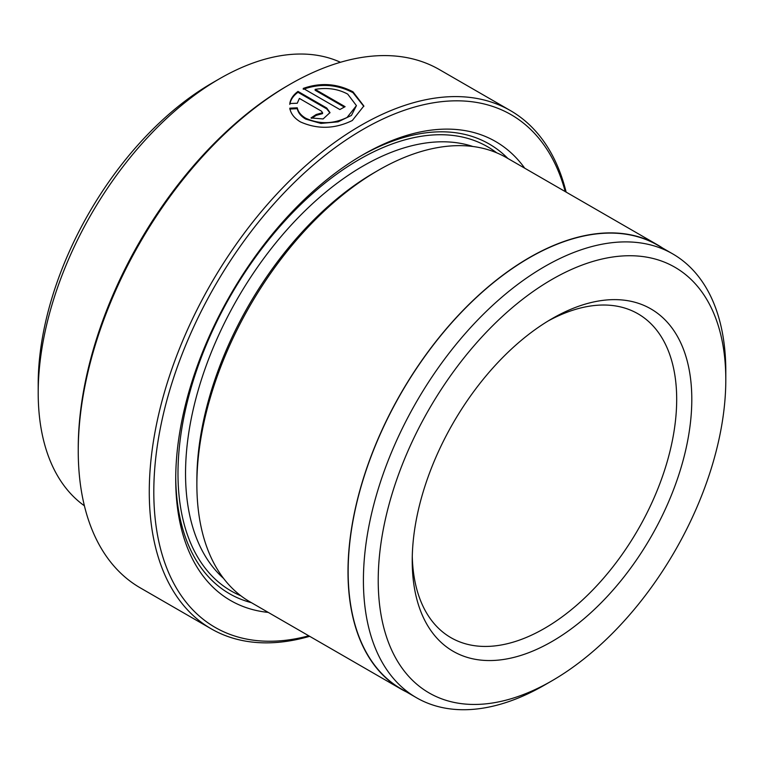 <?xml version="1.0" encoding="UTF-8"?>
<svg xmlns="http://www.w3.org/2000/svg" width="764" height="764" viewBox="0 0 764 764"><rect width="100%" height="100%" fill="white"/><g stroke="black" fill="none" stroke-linecap="round" stroke-linejoin="round"><path stroke-width="1.15" d="M289.795 109.042L297.263 108.679C298.17 112.824 300.987 116.3 305.734 119.098L320.937 123.434L338.099 121.829L351.43 115.421L356.425 105.633L347.066 117.465C333.114 124.121 319.333 124.379 305.734 118.229C300.997 115.431 298.17 111.955 297.263 107.81L289.795 108.173C290.759 113.674 294.321 118.258 300.481 121.925C317.595 129.508 334.871 129.04 352.319 120.502L363.845 105.986L352.978 91.804C337.067 83.477 320.488 82.35 303.241 88.414L339.856 109.548A299.202 172.75 -60 0 1 345.099 106.683L315.14 89.388C327.278 87.344 338.146 88.93 347.725 94.134L356.425 105.633M297.263 108.679L297.263 107.81M303.241 89.283C320.45 83.219 337.029 84.346 352.978 92.673L363.836 106.397M78.243 450.865L78.243 448.248A296.002 170.897 -60 0 1 287.55 85.73A296.002 170.897 -60 0 1 287.55 85.721L289.814 84.422A299.202 172.75 120 0 0 289.814 84.422A299.202 172.75 120 0 0 78.243 450.865A299.202 172.75 120 0 0 140.213 587.831L211.246 628.839A299.202 172.75 -60 0 1 165.377 389.086A299.202 172.75 -60 0 1 360.847 125.42A299.202 172.75 -60 0 1 510.447 110.608A299.202 172.75 -60 0 1 566.134 192.108M565.236 191.592A296.002 170.897 120 0 0 363.11 129.345A296.002 170.897 120 0 0 155.608 459.193A296.002 170.897 120 0 0 308.78 635.801M309.668 636.316A299.202 172.75 -60 0 1 211.246 628.839M544.608 685.041L552.009 680.762A245.779 141.903 120 0 0 552.009 680.762A245.779 141.903 120 0 0 725.8 379.756A245.779 141.903 120 0 0 552.009 279.414A245.779 141.903 120 0 0 378.218 580.43A245.779 141.903 120 0 0 552.009 680.772L544.608 685.041A256.246 147.949 -60 0 1 416.485 697.733A256.246 147.949 -60 0 1 377.206 492.398A256.246 147.949 -60 0 1 544.608 266.588A256.246 147.949 -60 0 1 672.731 253.896A256.246 147.949 -60 0 1 725.8 371.208A256.246 147.949 -60 0 1 725.762 375.544M416.485 697.733L401.224 688.918A256.246 147.949 -60 0 1 361.945 483.583A256.246 147.949 -60 0 1 529.347 257.783A256.246 147.949 -60 0 1 657.47 245.091L672.731 253.896M38.2 392.839L38.2 384.12A245.779 141.903 -60 0 1 211.991 83.114A245.779 141.903 -60 0 1 211.991 83.104L219.545 78.749A256.465 148.073 120 0 0 38.2 392.839A256.465 148.073 120 0 0 84.403 505.797M552.009 318.683L552.009 318.683A197.685 114.132 -60 0 1 691.802 399.391A197.685 114.132 -60 0 1 552.009 641.502A197.685 114.132 -60 0 1 412.226 560.795A197.685 114.132 -60 0 1 552.009 318.683L552.009 318.683M412.273 556.345A186.999 107.963 120 0 0 450.951 637.682A186.999 107.963 120 0 0 544.455 628.419A186.999 107.963 120 0 0 666.619 463.633A186.999 107.963 120 0 0 637.959 313.784A186.999 107.963 120 0 0 548.18 320.956M289.795 103.522L297.263 103.235L299.392 98.422L321.482 111.181L322.57 112.728L316.229 114.485A299.202 172.75 120 0 0 310.986 117.952L323.115 118.945L329.991 112.604L326.734 108.01L297.989 91.422C293.328 94.831 290.597 98.862 289.795 103.522M268.269 612.403A265.012 153.001 -60 0 1 175.72 479.219A265.012 153.001 -60 0 1 363.11 154.653L363.11 154.653A265.012 153.001 -60 0 1 524.725 168.204M361.21 155.76A259.664 149.916 -60 0 1 507.898 158.492M406.458 691.945A256.465 148.073 -60 0 1 401.11 689.109L249.99 601.86A256.465 148.073 -60 0 1 196.873 484.452L196.873 480.088A251.117 144.988 -60 0 1 374.446 172.54L378.218 170.362A256.465 148.073 -60 0 1 378.218 170.353A256.465 148.073 -60 0 1 506.456 157.651L657.575 244.9A256.465 148.073 -60 0 1 662.703 248.109M196.873 484.452A256.465 148.073 -60 0 1 378.218 170.362L374.446 172.54M401.11 689.109A256.465 148.073 -60 0 1 361.802 483.602A256.465 148.073 -60 0 1 529.347 257.602A256.465 148.073 -60 0 1 657.575 244.9M251.442 602.691A259.664 149.916 -60 0 1 175.73 477.022M510.447 110.608L439.415 69.6A299.202 172.75 120 0 0 289.814 84.412L287.55 85.73M340.467 62.276A256.465 148.073 120 0 0 219.545 78.749L211.991 83.114M289.795 104.401C290.568 99.769 293.3 95.729 297.989 92.291L297.989 91.422M297.989 92.291L326.734 108.889L329.943 112.852M311.712 118.334A299.202 172.75 -60 0 1 316.229 115.364L316.229 114.485M316.229 115.364L322.57 113.597L322.57 112.728M344.316 107.103L315.14 90.257L315.14 89.388M223.556 578.386A251.117 144.988 -60 0 1 203.377 373.682A251.117 144.988 -60 0 1 363.11 165.998A251.117 144.988 -60 0 1 472.906 146.497M240.899 595.805A256.465 148.073 -60 0 1 189.348 394.043A256.465 148.073 -60 0 1 359.328 159.447A256.465 148.073 -60 0 1 496.657 152.8M326.734 108.889L326.734 108.01M725.8 379.756L725.8 371.208"/></g></svg>
